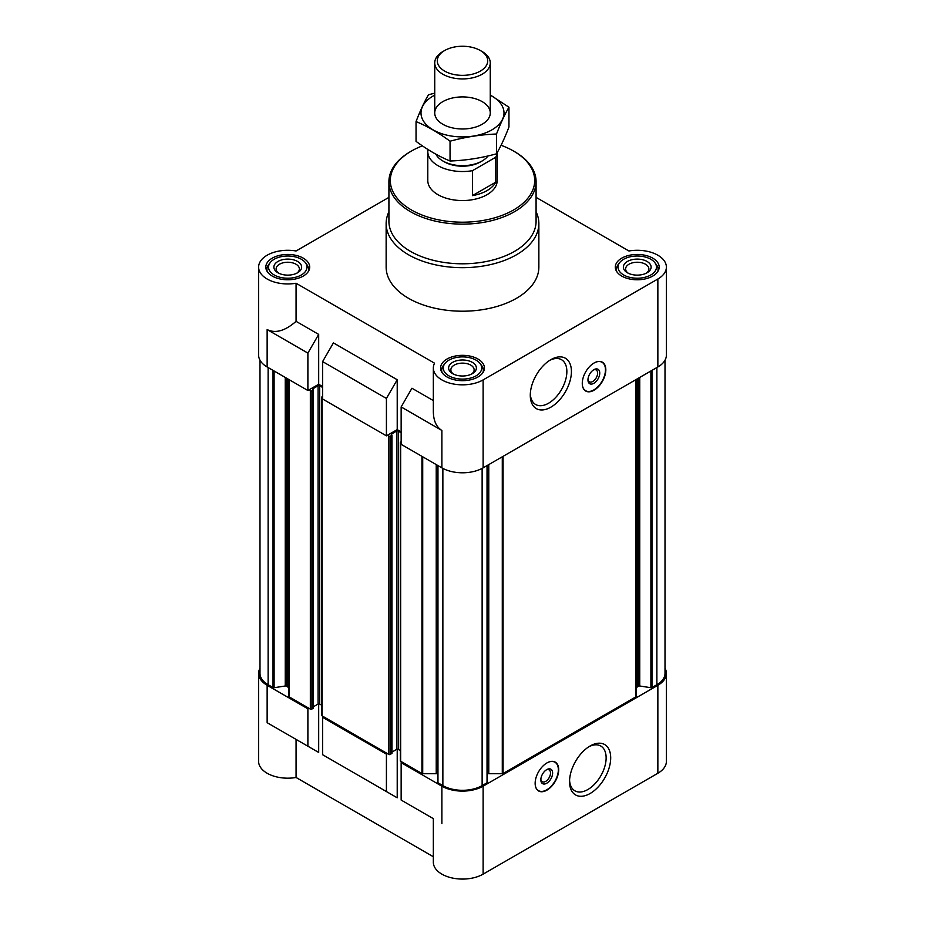 <?xml version="1.0" encoding="UTF-8"?>
<svg xmlns="http://www.w3.org/2000/svg" width="925" height="925" viewBox="0 0 925 925"><rect width="100%" height="100%" fill="white"/><g stroke="black" fill="none" stroke-linecap="round" stroke-linejoin="round"><path stroke-width="1.39" d="M497.141 152.694A34.711 20.038 180 0 1 495.754 157.227L472.444 170.686A34.711 20.038 180 0 1 427.789 151.492L427.789 180.514A34.711 20.038 0 0 0 449.215 199.025A34.711 20.038 0 0 0 487.047 194.678A34.711 20.038 0 0 0 497.211 180.514L497.211 152.59M636.261 688.558A4.163 2.405 0 0 1 637.475 686.859L638.678 686.165A1.11 0.636 0 0 1 639.753 685.992L650.899 687.726A1.11 0.636 0 0 0 651.975 687.553L656.877 684.72A27.762 16.026 0 0 0 665.006 673.388L665.006 360.218M487.359 773.855A4.163 2.405 0 0 1 488.77 773.705L502.287 773.705A1.11 0.636 0 0 0 503.073 773.52L635.938 696.814A1.11 0.636 0 0 0 636.261 696.363L636.261 379.458M437.675 465.437L437.675 782.157A1.11 0.636 0 0 0 437.964 782.781L442.867 785.614A27.762 16.026 0 0 0 482.133 785.614L487.036 782.781A1.11 0.636 0 0 0 487.325 782.157L487.325 465.437M437.641 773.855A4.163 2.405 0 0 0 436.23 773.705L436.23 464.604M411.937 806.299L433.339 818.66L433.339 862.239A29.161 16.835 0 0 0 451.342 877.79A29.161 16.835 0 0 0 483.116 874.148L483.116 786.181A29.161 16.835 0 0 1 441.884 786.181L401.149 762.651L402.121 762.084L421.927 773.52A1.11 0.636 0 0 0 422.713 773.705L436.23 773.705M483.116 786.181L657.86 685.286A29.161 16.835 0 0 0 666.393 673.388A29.161 16.835 0 0 0 665.006 668.255M387.402 753.586L386.419 754.153L322.605 717.314L323.588 716.748L388.87 754.442A1.11 0.636 0 0 0 390.442 754.442L391.818 753.193M288.739 379.458L288.739 696.363A1.11 0.636 0 0 0 289.062 696.814L308.869 708.249L307.886 708.816L267.14 685.286L267.14 722.702L296.069 739.399L296.069 777.486L433.339 856.747M288.739 688.558A4.163 2.405 0 0 0 287.525 686.859L287.525 378.753M259.994 360.218L259.994 673.388A27.762 16.026 0 0 0 268.123 684.72L273.025 687.553A1.11 0.636 0 0 0 274.101 687.726L285.247 685.992A1.11 0.636 0 0 1 286.322 686.165L287.525 686.859M259.994 668.255A29.161 16.835 0 0 0 258.607 673.388A29.161 16.835 0 0 0 267.14 685.286M433.339 818.66L401.149 800.067L401.149 762.651M322.605 717.314L322.605 754.719L397.218 797.801L333.405 760.951M386.419 791.557L386.419 754.153M483.116 874.148L657.86 773.254A29.161 16.835 0 0 0 666.393 761.356L666.393 673.388M258.607 673.388L258.607 761.356A29.161 16.835 0 0 0 296.069 777.486M397.218 797.801L397.218 749.215M296.069 739.399L318.686 752.453L318.686 703.879M322.605 386.534L318.686 384.268L307.886 390.5L267.14 366.982A29.161 16.835 0 0 1 258.607 355.084L258.607 267.117A29.161 16.835 0 0 0 296.069 283.247L434.553 363.201A29.161 16.835 0 0 0 433.339 368A29.161 16.835 0 0 0 451.342 383.551A29.161 16.835 0 0 0 483.116 379.909L657.86 279.015A29.161 16.835 0 0 0 666.393 267.117A29.161 16.835 0 0 0 628.931 250.987L536.084 197.372M401.149 431.882L397.218 429.616L386.419 435.848L322.605 399.01L322.605 361.594L386.419 398.444L397.218 379.736L333.405 342.897L322.605 361.594M433.339 400.594L411.937 388.234L401.149 406.942L441.884 430.46L441.884 467.865A29.161 16.835 0 0 0 483.116 467.865L657.86 366.982A29.161 16.835 0 0 0 666.393 355.084L666.393 267.117M441.884 467.865L401.149 444.347L401.149 406.942M441.884 430.46C436.322 427.038 433.478 420.748 433.339 411.59L433.339 368M386.419 435.848L386.419 398.444M318.686 384.268L318.686 334.399L296.069 321.333C285.097 330.942 275.453 333.682 267.14 329.578L267.14 366.982M296.069 321.333L296.069 283.247M388.916 197.372L296.069 250.987A29.161 16.835 0 0 0 258.607 267.117M397.218 429.616L397.218 379.736M594.047 363.016A16.662 9.62 120 0 0 583.166 377.701A16.662 9.62 120 0 0 585.722 391.044A16.662 9.62 120 0 0 594.047 390.223A16.662 9.62 120 0 0 604.927 375.538A16.662 9.62 120 0 0 602.383 362.195A16.662 9.62 120 0 0 594.047 363.016M550.849 407.173A29.091 16.8 -60 0 1 530.279 395.299A29.091 16.8 -60 0 1 550.849 359.663A29.091 16.8 -60 0 1 571.419 371.538A29.091 16.8 -60 0 1 550.849 407.173M536.084 211.802A76.359 44.088 180 0 1 538.859 223.584L538.859 267.117A76.359 44.088 180 0 1 462.5 311.205A76.359 44.088 180 0 1 386.141 267.117L386.141 223.584A76.359 44.088 180 0 1 388.916 211.802M652.749 258.156A21.934 12.661 180 0 1 659.178 267.117A21.934 12.661 180 0 1 637.244 279.778A21.934 12.661 180 0 1 615.31 267.117A21.934 12.661 180 0 1 628.85 255.416A21.934 12.661 180 0 1 652.749 258.156M303.273 258.156A21.934 12.661 180 0 1 309.69 267.117A21.934 12.661 180 0 1 287.756 279.778A21.934 12.661 180 0 1 265.822 267.117A21.934 12.661 180 0 1 279.362 255.416A21.934 12.661 180 0 1 303.273 258.156M478.005 359.05A21.934 12.661 180 0 1 484.434 368A21.934 12.661 180 0 1 462.5 380.672A21.934 12.661 180 0 1 440.566 368A21.934 12.661 180 0 1 454.106 356.298A21.934 12.661 180 0 1 478.005 359.05M307.886 390.5L307.886 353.096L267.14 329.578M307.886 353.096L318.686 334.399M308.869 389.934L310.337 390.789A1.11 0.636 0 0 0 311.91 390.789L313.448 389.772L312.789 389.263M312.789 388.801L318.096 385.748A1.11 0.636 0 0 1 319.668 385.748L322.605 387.448M322.605 396.397L322.12 396.686A1.11 0.636 0 0 0 322.12 397.588L322.605 397.877M387.402 435.282L388.87 436.126A1.11 0.636 0 0 0 390.442 436.126L391.98 435.108L391.321 434.6M391.321 434.149L396.628 431.085A1.11 0.636 0 0 1 398.201 431.085L401.149 432.784M401.149 441.745L400.652 442.023A1.11 0.636 0 0 0 400.652 442.936L401.149 443.214M313.286 707.845L311.91 709.093A1.11 0.636 0 0 1 310.337 709.093L308.869 708.249M313.448 706.735L318.096 704.052L318.096 385.748M321.796 705.278L319.668 704.052A1.11 0.636 0 0 0 318.096 704.052M321.796 397.137L321.796 715.441A1.11 0.636 0 0 0 322.12 715.892L323.588 716.748M391.98 752.083L396.628 749.389L396.628 431.085M400.328 750.626L398.201 749.389A1.11 0.636 0 0 0 396.628 749.389M400.328 442.474L400.328 760.789A1.11 0.636 0 0 0 400.652 761.24L402.121 762.084M546.929 762.94A16.662 9.62 120 0 0 536.038 777.624A16.662 9.62 120 0 0 538.593 790.968A16.662 9.62 120 0 0 555.254 781.347A16.662 9.62 120 0 0 555.254 762.119A16.662 9.62 120 0 0 546.929 762.94M590.115 793.5A29.091 16.8 -60 0 1 569.546 781.613A29.091 16.8 -60 0 1 590.115 745.989A29.091 16.8 -60 0 1 610.697 757.864A29.091 16.8 -60 0 1 590.115 793.5M318.686 752.453L267.14 722.702M307.886 746.221L307.886 708.816M476.097 360.16A19.217 11.1 180 0 1 480.052 363.467A19.217 11.1 180 0 1 462.5 379.1A19.217 11.1 180 0 1 444.948 363.467A19.217 11.1 180 0 1 476.097 360.16M472.317 362.334A13.887 8.013 180 0 1 472.317 373.665A13.887 8.013 180 0 1 452.683 373.665A13.887 8.013 180 0 1 452.683 362.334A13.887 8.013 180 0 1 472.317 362.334M480.052 363.467L481.509 365.363A20.824 12.025 180 0 1 483.324 370.266A20.824 12.025 180 0 1 482.919 372.625M442.081 372.625A20.824 12.025 180 0 1 441.676 370.266A20.824 12.025 180 0 1 443.491 365.363L444.948 363.467M650.83 259.266A19.217 11.1 180 0 1 654.784 262.584A19.217 11.1 180 0 1 637.244 278.217A19.217 11.1 180 0 1 619.692 262.584A19.217 11.1 180 0 1 650.83 259.266M647.061 261.451A13.887 8.013 180 0 1 647.061 272.782A13.887 8.013 180 0 1 627.428 272.782A13.887 8.013 180 0 1 627.428 261.451A13.887 8.013 180 0 1 647.061 261.451M654.784 262.584L656.253 264.481A20.824 12.025 180 0 1 658.068 269.383A20.824 12.025 180 0 1 657.663 271.742M616.825 271.742A20.824 12.025 180 0 1 616.42 269.383A20.824 12.025 180 0 1 618.235 264.481L619.692 262.584M301.353 259.266A19.217 11.1 180 0 1 305.308 262.584A19.217 11.1 180 0 1 287.756 278.217A19.217 11.1 180 0 1 270.216 262.584A19.217 11.1 180 0 1 301.353 259.266M297.572 261.451A13.887 8.013 180 0 1 297.572 272.782A13.887 8.013 180 0 1 277.939 272.782A13.887 8.013 180 0 1 277.939 261.451A13.887 8.013 180 0 1 297.572 261.451M305.308 262.584L306.765 264.481A20.824 12.025 180 0 1 308.58 269.383A20.824 12.025 180 0 1 308.175 271.742M267.337 271.742A20.824 12.025 180 0 1 266.932 269.383A20.824 12.025 180 0 1 268.747 264.481L270.216 262.584M453.551 374.128A11.632 6.718 180 0 1 450.868 369.85A11.632 6.718 180 0 1 458.048 363.641A11.632 6.718 180 0 1 470.721 365.097A11.632 6.718 180 0 1 474.132 369.85A11.632 6.718 180 0 1 471.449 374.128M278.807 273.245A11.632 6.718 180 0 1 276.124 268.955A11.632 6.718 180 0 1 283.304 262.758A11.632 6.718 180 0 1 295.977 264.215A11.632 6.718 180 0 1 299.388 268.955A11.632 6.718 180 0 1 296.705 273.245M628.295 273.245A11.632 6.718 180 0 1 625.612 268.955A11.632 6.718 180 0 1 632.793 262.758A11.632 6.718 180 0 1 645.465 264.215A11.632 6.718 180 0 1 648.876 268.955A11.632 6.718 180 0 1 646.193 273.245M501.072 145.283A72.196 41.683 180 0 1 513.548 151.041L513.548 151.041A72.196 41.683 180 0 1 513.548 209.987A72.196 41.683 180 0 1 411.452 209.987A72.196 41.683 180 0 1 411.452 151.041A72.196 41.683 180 0 1 422.39 145.861M514.531 151.608L513.548 151.041L514.531 151.608A73.584 42.481 180 0 1 536.084 181.647A73.584 42.481 180 0 1 462.5 224.127A73.584 42.481 180 0 1 388.916 181.647A73.584 42.481 180 0 1 410.469 151.608L411.452 151.041M536.084 181.647L536.084 221.318A73.584 42.481 180 0 1 462.5 263.798A73.584 42.481 180 0 1 388.916 221.318L388.916 181.647M538.859 223.584A76.359 44.088 180 0 1 462.5 267.672A76.359 44.088 180 0 1 386.141 223.584M549.681 360.38A25.865 14.939 -60 0 1 561.51 359.698A25.865 14.939 -60 0 1 565.464 380.429A25.865 14.939 -60 0 1 548.571 403.219A25.865 14.939 -60 0 1 535.633 404.502A25.865 14.939 -60 0 1 530.314 393.923M595.261 362.392A16.419 9.481 -60 0 1 603.019 362.993A16.419 9.481 -60 0 1 604.279 376.382A16.419 9.481 -60 0 1 593.85 389.911A16.419 9.481 -60 0 1 586.727 391.206L585.641 390.859A16.662 9.62 -60 0 1 585.155 390.674M601.77 361.883A16.662 9.62 -60 0 1 602.175 362.218L603.019 362.993M586.727 391.206A16.419 9.481 -60 0 1 582.334 384.788M593.85 383.308A8.325 4.81 -60 0 1 587.965 379.909A8.325 4.81 -60 0 1 593.85 369.699A8.325 4.81 -60 0 1 599.747 373.11A8.325 4.81 -60 0 1 593.85 383.308M593.295 370.058A6.822 3.943 -60 0 1 596.197 369.977A6.822 3.943 -60 0 1 597.249 375.446A6.822 3.943 -60 0 1 592.786 381.47A6.822 3.943 -60 0 1 589.375 381.805A6.822 3.943 -60 0 1 587.988 379.25M588.947 746.706A25.865 14.939 -60 0 1 600.776 746.024A25.865 14.939 -60 0 1 604.742 766.756A25.865 14.939 -60 0 1 587.837 789.545A25.865 14.939 -60 0 1 574.911 790.829A25.865 14.939 -60 0 1 569.58 780.249M540.871 779.174A6.822 3.943 120 0 0 542.258 781.729A6.822 3.943 120 0 0 549.08 777.786A6.822 3.943 120 0 0 549.08 769.901A6.822 3.943 120 0 0 546.166 769.982M546.733 769.623L546.733 769.623A8.325 4.81 120 0 0 540.836 779.833A8.325 4.81 120 0 0 546.733 783.232A8.325 4.81 120 0 0 552.618 773.034A8.325 4.81 120 0 0 546.733 769.623M535.205 784.712A16.419 9.481 120 0 0 539.61 791.129A16.419 9.481 120 0 0 554.942 781.174A16.419 9.481 120 0 0 555.902 762.917A16.419 9.481 120 0 0 548.143 762.316M538.026 790.597A16.662 9.62 120 0 0 538.523 790.782L539.61 791.129M555.902 762.917L555.046 762.142A16.662 9.62 120 0 0 554.642 761.807M495.754 157.227L495.754 182.167L472.444 195.626A34.711 20.038 0 0 0 495.754 182.167M472.444 170.686L472.444 195.626M427.789 151.492A34.711 20.038 180 0 1 427.963 149.515M488.03 155.943A27.762 16.026 180 0 1 482.133 160.973L480.526 161.898A25.495 14.719 180 0 1 444.474 161.898L442.867 160.973A27.762 16.026 180 0 1 435.872 154.186M482.133 160.973A27.762 16.026 180 0 1 442.867 160.973M482.133 51.557L480.329 50.517A25.218 14.557 180 0 1 480.329 71.098A25.218 14.557 180 0 1 444.671 71.098A25.218 14.557 180 0 1 444.671 50.517A25.218 14.557 180 0 1 480.329 50.517L482.133 51.557A27.762 16.026 180 0 1 490.262 62.888A27.762 16.026 180 0 1 462.5 78.926A27.762 16.026 180 0 1 434.738 62.888A27.762 16.026 180 0 1 442.867 51.557L444.671 50.517M490.262 95.136A41.509 23.969 180 0 1 491.857 129.893A41.509 23.969 180 0 1 432.38 129.442A41.509 23.969 180 0 1 434.738 95.136M482.133 124.285A27.762 16.026 180 0 1 442.867 124.285A27.762 16.026 180 0 1 442.867 101.611A27.762 16.026 180 0 1 482.133 101.611A27.762 16.026 180 0 1 482.133 124.285L482.133 124.285M434.738 93.159L428.495 94.755C424.344 101.843 420.193 110.78 416.042 121.58C427.234 126.182 438.577 132.726 450.047 141.213C465.541 136.958 481.023 134.564 496.505 134.021C500.656 123.233 504.807 114.284 508.958 107.207L490.262 95.021M508.958 107.207L508.958 126.991C504.807 137.79 500.656 146.728 496.505 153.816C481.023 158.071 465.541 160.464 450.047 161.008C438.866 156.394 427.523 149.85 416.042 141.363L416.042 121.58M496.505 134.021L496.505 153.816M450.047 141.213L450.047 161.008M441.884 786.181L441.884 823.585M657.86 773.254L657.86 685.286M657.86 366.982L657.86 279.015M483.116 467.865L483.116 379.909M268.123 684.72L268.123 367.549M273.025 687.553L273.025 370.382M274.101 687.726L274.101 371.006M285.247 685.992L285.247 377.435M286.322 686.165L286.322 378.059M289.062 696.814L289.062 379.643M310.337 709.093L310.337 390.789M311.91 709.093L311.91 390.789M313.286 708.307L313.286 389.992M319.668 704.052L319.668 385.748M322.12 715.892L322.12 397.588M388.87 754.442L388.87 436.126M390.442 754.442L390.442 436.126M391.818 753.644L391.818 435.34M398.201 749.389L398.201 431.085M400.652 761.24L400.652 442.936M421.927 773.52L421.927 456.349M422.713 773.705L422.713 456.8M437.964 782.781L437.964 465.61M442.867 785.614L442.867 468.408M482.133 785.614L482.133 468.408M487.036 782.781L487.036 465.61M488.77 773.705L488.77 464.604M502.287 773.705L502.287 456.8M503.073 773.52L503.073 456.349M635.938 696.814L635.938 379.643M637.475 686.859L637.475 378.753M638.678 686.165L638.678 378.059M639.753 685.992L639.753 377.435M650.899 687.726L650.899 371.006M651.975 687.553L651.975 370.382M656.877 684.72L656.877 367.549M313.448 708.076L313.448 389.772M391.98 753.413L391.98 435.108M437.641 782.33L437.641 465.414M487.359 782.33L487.359 465.414M441.676 370.266L441.676 371.977M483.324 370.266L483.324 371.977M616.42 269.383L616.42 271.094M658.068 269.383L658.068 271.094M266.932 269.383L266.932 271.094M308.58 269.383L308.58 271.094M434.738 62.888L434.738 112.954M490.262 62.888L490.262 112.954"/></g></svg>
